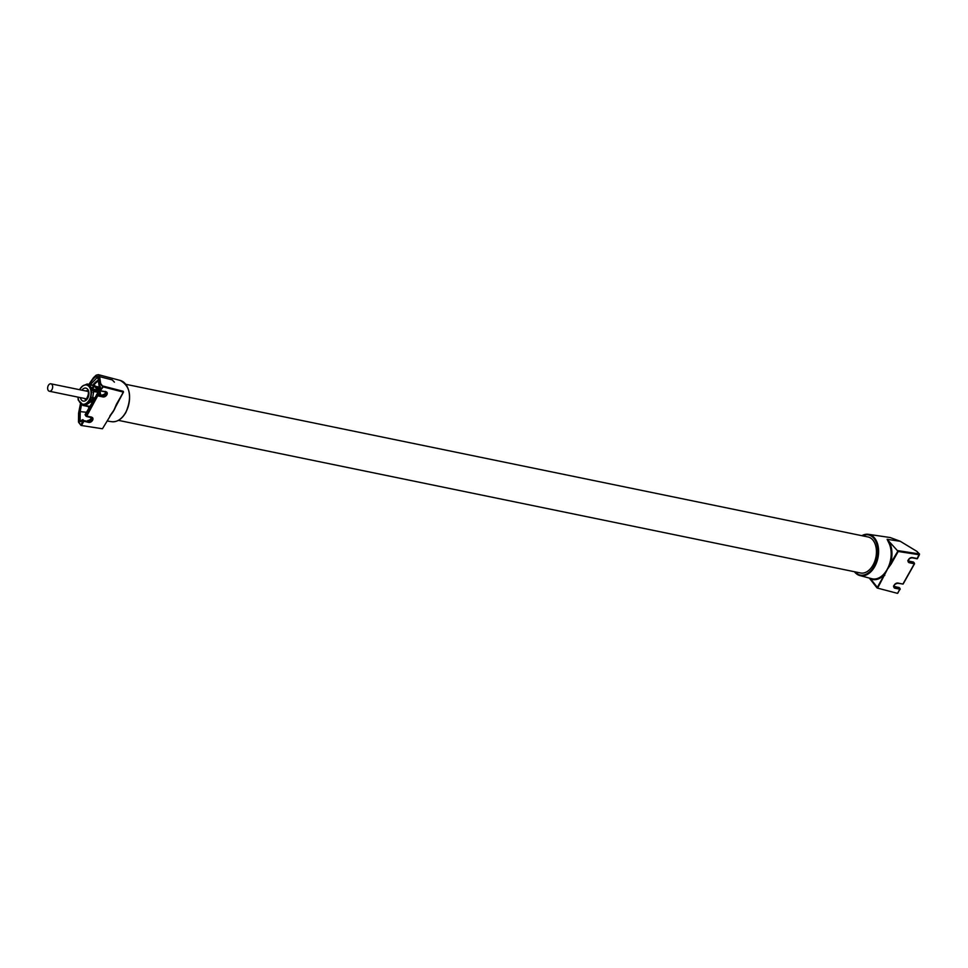 <?xml version="1.0" encoding="UTF-8"?>
<svg xmlns="http://www.w3.org/2000/svg" width="968" height="968" viewBox="0 0 968 968"><rect width="100%" height="100%" fill="white"/><g stroke="black" fill="none" stroke-linecap="round" stroke-linejoin="round"><path stroke-width="1.45" d="M125.828 384.308L867.933 536.938A18.404 11.894 101.6 0 1 872.7 539.854A18.404 11.894 101.6 0 1 874.721 561.392A18.404 11.894 101.6 0 1 860.516 572.983L118.423 420.366M48.4 390.649A3.799 2.456 -78.4 0 0 49.38 391.241A3.799 2.456 -78.4 0 0 52.308 388.858A3.799 2.456 -78.4 0 0 51.897 384.417A3.799 2.456 -78.4 0 0 50.917 383.812A3.799 2.456 -78.4 0 0 47.989 386.208A3.799 2.456 -78.4 0 0 48.4 390.649M89.141 385.058L92.432 388.834L97.453 390.128M93.908 389.39A7.187 4.646 -78.4 0 0 92.686 388.942L94.283 386.099L93.581 385.688L92.057 388.41M97.865 394.23L97.986 392.355L97.03 394.073M98.24 393.577L98.119 394.291M94.283 386.099L97.587 389.898M99.716 394.617L99.51 390.951L94.803 385.542L87.205 383.981L91.912 389.39L99.51 390.951M79.376 389.668L82.752 385.929L87.205 383.981M91.912 389.39L90.568 400.207L83.72 405.519L78.202 400.026L77.96 397.122M82.909 405.447L89.504 406.802M83.72 405.519L89.552 406.729M89.734 406.403L85.765 405.58L86.116 404.963L85.765 405.58M86.067 404.999L90.399 402.035L92.178 402.022M90 401.236L92.359 401.72M90.568 400.207L92.928 400.691M93.243 400.135L92.008 399.59M93.061 392.584L93.69 391.471L97.986 392.355M92.142 390.503L99.74 392.064M93.69 391.471L92.311 399.953M89.286 384.804L93.581 385.688M78.081 397.146A9.777 6.316 -78.4 0 0 80.054 402.627A9.777 6.316 -78.4 0 0 86.346 403.281A9.777 6.316 -78.4 0 0 90.859 395.246A9.777 6.316 -78.4 0 0 89.056 386.583A9.777 6.316 -78.4 0 0 82.752 385.929A9.777 6.316 -78.4 0 0 79.618 389.717M897.76 583.28L903.144 584.043L914.542 563.751L902.914 584.079L914.312 563.775L909.363 562.759A3.158 2.166 -41 0 1 908.456 559.686A3.158 2.166 -41 0 1 912.279 557.568L917.458 558.548L919.394 554.761M897.977 583.063L902.914 584.079L897.977 583.063A3.158 2.166 139 0 0 894.154 585.18A3.158 2.166 139 0 0 895.061 588.254L900.228 589.234L898.848 587.467M877.516 588.108L897.469 593.348L900.034 589.282M861.847 535.679A21.078 13.612 101.6 0 1 868.393 534.312A21.078 13.612 101.6 0 1 874.709 566.643A21.078 13.612 101.6 0 1 859.911 575.573L871.829 578.731A21.756 14.06 -78.4 0 0 887.124 569.499A21.756 14.06 -78.4 0 0 889.168 543.532L887.111 539.297L898.195 551.482L891.201 563.933L890.5 563.533L898.147 550.671L919.334 553.95L917.083 558.766L912.062 557.786M916.914 551.397L900.325 541.33L890.185 537.543L900.397 541.318L887.111 539.297L898.195 551.482L919.37 554.761L917.095 551.651M900.421 541.378L916.902 551.373L919.515 554.047L917.18 558.802L911.735 557.725A2.589 1.767 139 0 0 910.21 557.967M889.168 543.532L889.907 543.254A22.337 14.435 101.6 0 1 890.5 563.533L877.032 587.927L869.312 578.065M891.201 563.933L887.196 569.523M913.151 561.972L914.312 563.775M908.734 559.262A2.589 1.767 139 0 0 908.601 561.549A2.589 1.767 139 0 0 909.351 561.972L908.383 560.932L913.719 562.323M870.111 578.271L877.758 587.891L887.293 569.547M884.752 575.44L884.038 575.028A22.337 14.435 -78.4 0 1 870.087 578.574L869.591 578.138M899.998 588.484L897.856 593.106L899.998 588.484L895.049 587.467L894.226 586.523L899.175 587.54L899.998 588.484M899.405 587.818L893.464 586.088M114.321 382.021L112.215 379.916L99.643 376.649L98.869 376.891L99.861 383.751L100.648 383.51L99.643 376.649L98.349 374.652L120.262 380.448A21.078 13.612 101.6 0 1 125.61 412.574A21.078 13.612 101.6 0 1 111.768 421.709L107.218 421.032M100.236 387.999L99.474 389.354L100.188 386.401L99.147 385.325L100.648 383.51L103.153 386.885L123.251 392.101L123.251 391.302L103.14 386.087L100.297 390.31L99.474 389.354L100.224 390.6M86.479 416.434L91.645 417.22L85.995 415.804L98.083 395.113L86.697 416.204L85.16 414.849L85.922 416.083M101.882 395.125L96.558 394.557L98.083 395.912L103.032 396.928A3.158 2.166 139 0 0 106.855 394.811A3.158 2.166 139 0 0 105.948 391.725L100.297 390.769L103.153 386.885L99.861 383.751L99.063 385.167L98.07 378.343L99.014 385.494L100.127 386.74M83.079 420.995L88.729 422.423L88.717 421.624L83.768 420.608L82.945 419.664L82.256 420.051L83.78 421.407L81.639 425.23L80.925 424.819L83.079 420.995M87.568 420.62L87.894 420.681A2.589 1.767 139 0 0 90.339 419.809A2.589 1.767 139 0 0 91.331 417.486M81.493 421.407L80.38 421.685L82.183 419.858L81.615 421.177M91.379 417.462A2.589 1.767 -41 0 1 91.863 417.813L86.309 416.458L85.099 414.667L97.102 394.073L85.293 414.619M80.852 425.049L78.614 422.326L80.901 425.267L78.626 421.879L79.424 420.463L79.437 411.533L86.43 412.283M78.638 413.384L78.553 422.217M80.38 421.685L79.424 420.463L80.114 420.088L78.481 421.963L78.577 413.142L80.562 403.208L78.65 412.912M116.317 404.564L113.8 410.456L109.807 416.046L113.716 410.444L123.48 392.064L116.257 404.551M81.276 425.484L102.451 428.764L111.852 413.3M100.781 390.939L105.56 391.979L100.612 390.963L99.607 389.124M100.188 386.401L100.345 387.769M123.275 392.101L115.337 406.996M113.365 381.041L114.405 382.179M99.111 385.736L100.442 387.139M88.911 384.32L95.542 375.717L98.869 376.891M90.339 384.623L97.357 377.363L98.01 378.657M81.602 404.249L80.211 411.315L80.114 420.088L81.312 421.358M80.356 397.618A6.619 4.271 -78.4 0 0 81.506 400.038A6.619 4.271 -78.4 0 0 87.713 398.247A6.619 4.271 -78.4 0 0 87.604 389.172A6.619 4.271 -78.4 0 0 81.893 390.177M85.741 390.975A4.32 2.783 101.6 0 1 87.144 390.733L87.58 391.036C90.351 392.464 85.547 401.514 85.402 399.179A4.32 2.783 101.6 0 1 84.289 398.501A4.32 2.783 101.6 0 1 84.216 398.405M94.09 398.635L92.154 398.235M94.489 397.921L92.275 397.473M854.333 571.713L859.911 575.573A21.078 13.612 101.6 0 1 854.429 571.737M862.222 535.752A20.497 13.237 101.6 0 1 876.318 542.661A20.497 13.237 101.6 0 1 874.031 566.232A20.497 13.237 101.6 0 1 854.805 571.81M909.363 562.759L909.351 561.972L914.3 562.989L913.477 562.045L908.529 561.029A2.589 1.767 -41 0 1 908.359 560.98L907.766 560.605M912.279 557.568L911.892 557.822C909.46 558.197 908.359 559.443 908.601 561.549M895.061 588.254L895.049 587.467A2.589 1.767 -41 0 1 894.287 587.044A2.589 1.767 -41 0 1 894.42 584.757M895.908 583.462A2.589 1.767 -41 0 1 897.433 583.22L897.578 583.317C894.759 583.97 893.67 585.216 894.287 587.044M869.409 578.09L876.972 587.745M100.309 387.273L95.675 386.317A10.358 6.691 101.6 0 1 98.349 387.962A10.358 6.691 101.6 0 1 99.329 389.426M99.559 389.935A10.358 6.691 101.6 0 1 100.454 394.762M99.643 394.605A9.777 6.316 -78.4 0 0 99.365 391.992M116.281 404.89A21.756 14.06 101.6 0 1 113.861 410.468A21.756 14.06 101.6 0 1 110.727 414.897M129.325 393.855A20.497 13.237 101.6 0 1 125.755 412.344M91.04 416.857C91.585 418.648 90.496 419.894 87.737 420.584L88.717 421.624A2.589 1.767 -41 0 0 91.5 420.402A2.589 1.767 -41 0 0 91.863 417.813M90.895 419.144A3.158 2.166 -41 0 1 89.419 420.439M88.729 422.423A3.158 2.166 139 0 0 92.553 420.306A3.158 2.166 139 0 0 91.645 417.22M105.21 393.649A3.158 2.166 -41 0 1 103.721 394.944M103.032 396.928L103.019 396.13L98.083 395.113L97.248 394.17L102.197 395.186A2.589 1.767 139 0 0 104.641 394.315A2.589 1.767 139 0 0 105.633 391.992M105.343 391.362C105.899 393.153 104.798 394.399 102.051 395.089L103.019 396.13A2.589 1.767 -41 0 0 105.814 394.908A2.589 1.767 -41 0 0 106.165 392.318A2.589 1.767 -41 0 0 105.681 391.967M98.07 378.343C97.102 374.773 94.198 376.794 89.358 384.417M98.361 381.041A18.477 11.931 -78.4 0 0 93.678 385.312M98.24 380.23A19.058 12.306 -78.4 0 0 92.819 385.131M88.415 406.572A19.058 12.306 -78.4 0 0 88.802 408.048M79.437 411.533L80.925 403.583M86.309 398.84L49.38 391.241M87.834 391.399L50.917 383.812M890.185 537.543L868.393 534.312L861.75 535.655M111.768 421.709C117.237 422.181 121.92 419.12 125.828 412.525C132.253 396.989 130.402 386.292 120.262 380.448M88.899 384.32L93.521 377.629L96.243 375.136L98.349 374.652"/></g></svg>

